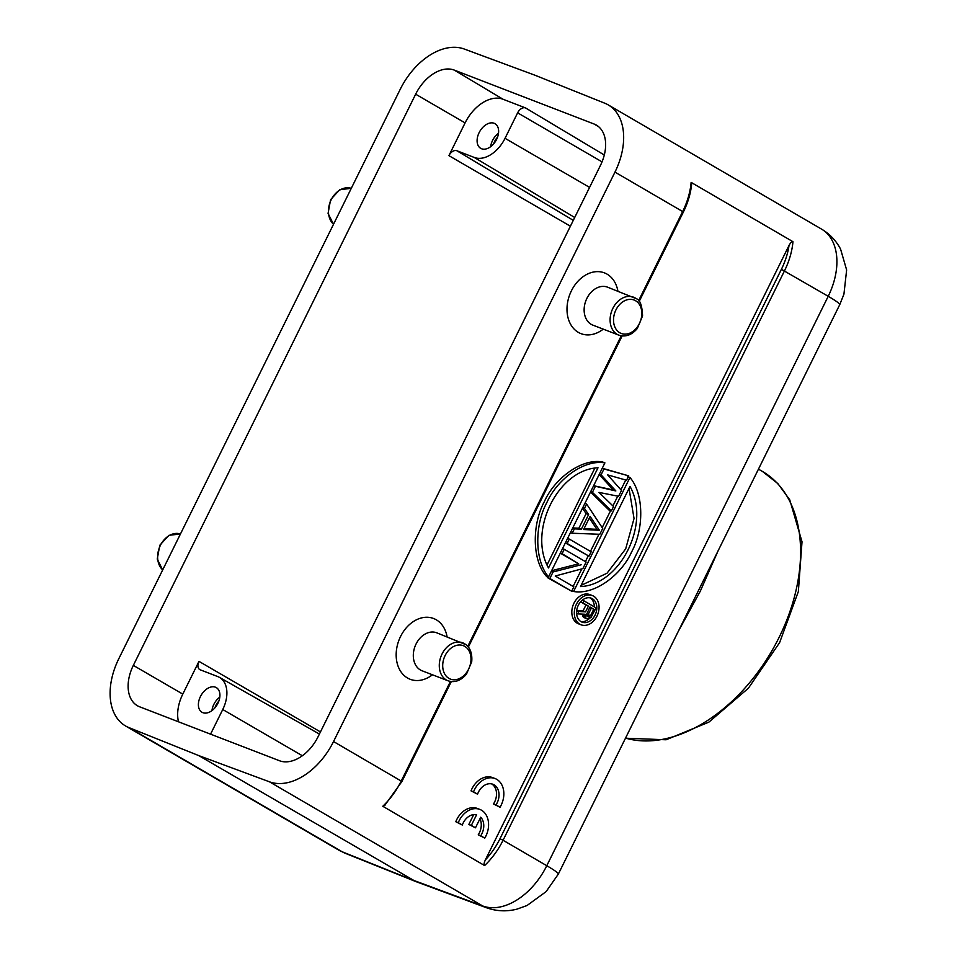 <?xml version="1.0" encoding="UTF-8"?>
<svg xmlns="http://www.w3.org/2000/svg" width="957" height="957" viewBox="0 0 957 957"><rect width="100%" height="100%" fill="white"/><g stroke="black" fill="none" stroke-linecap="round" stroke-linejoin="round"><path stroke-width="1.44" d="M535.011 75.244L604.8 103.224A61.069 39.847 120.2 0 1 608.233 104.899A61.069 39.847 120.2 0 1 614.968 172.116L333.538 741.543A61.069 39.847 120.2 0 1 269.443 781.797L198.757 755.599L128.956 727.619A61.069 39.847 120.2 0 1 125.523 725.944A61.069 39.847 120.2 0 1 118.8 658.727L400.229 89.3A61.069 39.847 120.2 0 1 464.324 49.046L535.011 75.244M792.958 241.69A61.069 39.847 120.2 0 1 784.489 270.843L503.071 840.258L499.973 838.751A58.628 38.256 120.2 0 1 485.343 859.936L789.035 245.447C790.745 242.348 792.049 241.092 792.958 241.69L691.133 182.392L691.552 184.928M485.343 859.936C483.895 863.202 483.656 865.08 484.613 865.559L382.788 806.273L385.109 805.088M560.3 553.134L578.662 563.817L551.615 570.707M547.799 576.592L547.32 577.55L571.676 591.235L573.841 586.856L555.239 576.018L582.873 568.602L586.115 562.022L564.259 549.294L562.094 553.684L578.662 563.817M565.36 542.906L588.998 556.184L591.163 551.806L569.307 539.078L567.142 543.456L588.998 556.184M582.502 508.227L586.103 513.61L578.889 528.216L572.753 527.929M599.166 474.505L613.353 489.984L593.627 485.713M593.567 485.833L615.853 490.953L601.068 474.816L603.963 468.978L628.701 475.856L602.264 468.236M590.529 491.982L608.879 509.949L611.379 510.906L613.545 506.528L598.962 492.4L618.593 496.312L621.488 490.463L607.623 474.875L626.536 480.247L628.701 475.856M602.408 461.92C581.581 458.2 554.677 478.321 544.389 501.54C532.259 523.682 531.685 559.151 546.064 575.923L548.564 576.892L604.908 462.889L602.408 461.92M625.734 480.019L620.902 489.805M617.767 496.145L612.923 505.93M610.614 510.619L602.192 527.642M598.938 534.245L590.457 551.388M588.232 555.885L585.409 561.615M581.808 568.889L573.135 586.438M592.335 595.553L589.835 594.596A15.671 11.807 111.1 0 0 573.53 604.094A15.671 11.807 111.1 0 0 577.274 623.222A15.671 11.807 111.1 0 0 578.554 623.832L581.055 624.801A15.671 11.807 -68.9 0 1 579.763 624.179A15.671 11.807 -68.9 0 1 576.03 605.051A15.671 11.807 -68.9 0 1 592.335 595.553A15.671 11.807 -68.9 0 1 593.615 596.175A15.671 11.807 -68.9 0 1 597.347 615.303A15.671 11.807 -68.9 0 1 581.055 624.801M415.601 881.469L198.757 755.599M139.626 706.804L279.456 760.731A36.641 23.913 -59.8 0 0 318.119 736.651L600.422 165.453A36.641 23.913 -59.8 0 0 596.546 125.211A36.641 23.913 -59.8 0 0 594.13 124.039L454.3 70.112A36.641 23.913 -59.8 0 0 415.649 94.193L133.334 665.39A36.641 23.913 -59.8 0 0 137.533 705.811A36.641 23.913 -59.8 0 0 139.626 706.804M617.911 291.167A32.574 24.547 111.1 0 0 607.097 274.157A32.574 24.547 111.1 0 0 571.389 290.844A32.574 24.547 111.1 0 0 578.327 332.366A32.574 24.547 111.1 0 0 603.269 329.148M447.086 636.8A32.574 24.547 111.1 0 0 436.272 619.789A32.574 24.547 111.1 0 0 400.564 636.477A32.574 24.547 111.1 0 0 407.503 677.999A32.574 24.547 111.1 0 0 432.444 674.781M618.844 335.153C625.531 337.295 631.68 335.082 637.302 328.514L642.566 315.894C642.123 305.534 640.066 299.816 636.405 298.751L607.528 287.16A20.36 15.336 111.1 0 0 586.366 299.493A20.36 15.336 111.1 0 0 591.211 324.339A20.36 15.336 111.1 0 0 592.885 325.141L618.844 335.153A20.36 15.336 -68.9 0 1 617.181 334.352A20.36 15.336 -68.9 0 1 616.188 333.706A20.36 15.336 -68.9 0 1 615.949 333.526A20.36 15.336 -68.9 0 1 612.731 308.621A20.36 15.336 -68.9 0 1 633.498 297.172A20.36 15.336 -68.9 0 1 635.161 297.974A20.36 15.336 -68.9 0 1 636.166 298.62M448.032 680.786C454.707 682.927 460.855 680.714 466.478 674.147L471.705 661.825C472.722 651.047 468.021 645.999 466.011 644.719L436.703 632.792A20.36 15.336 111.1 0 0 415.541 645.126A20.36 15.336 111.1 0 0 420.386 669.972A20.36 15.336 111.1 0 0 422.061 670.773L448.032 680.786A20.36 15.336 -68.9 0 1 446.357 679.984A20.36 15.336 -68.9 0 1 444.957 679.027A20.36 15.336 -68.9 0 1 441.978 654.133A20.36 15.336 -68.9 0 1 462.674 642.805A20.36 15.336 -68.9 0 1 464.336 643.606A20.36 15.336 -68.9 0 1 465.509 644.384M464.755 646.37L465.999 647.207A17.92 13.494 -68.9 0 1 468.129 670.067A17.92 13.494 -68.9 0 1 448.953 678.393A17.908 13.494 -68.9 0 1 447.709 677.544A17.908 13.494 -68.9 0 1 445.567 654.684A17.908 13.494 -68.9 0 1 464.755 646.37M178.492 721.793A35.983 23.482 120.2 0 1 182.787 694.112L198.972 661.371A7.489 4.893 -59.8 0 0 199.822 669.625A7.489 4.893 -59.8 0 0 200.252 669.828L217.729 676.575A29.153 19.02 120.2 0 1 219.404 677.353A29.153 19.02 120.2 0 1 222.742 709.52L210.564 734.163M200.42 696.576A14.247 9.295 -59.8 0 0 202.047 712.295A14.247 9.295 -59.8 0 0 217.897 703.311A14.247 9.295 -59.8 0 0 216.39 687.664A14.247 9.295 -59.8 0 0 200.42 696.576M525.537 107.926A7.489 4.893 -59.8 0 0 517.629 112.842L505.045 138.31A29.153 19.02 120.2 0 1 474.289 157.462L456.812 150.727A7.489 4.893 -59.8 0 0 448.917 155.644L465.09 122.903A35.983 23.482 120.2 0 1 503.059 99.253L525.537 107.926L604.298 154.998M479.122 132.652A14.247 9.295 -59.8 0 0 480.761 148.371A14.247 9.295 -59.8 0 0 496.599 139.387A14.247 9.295 -59.8 0 0 495.092 123.74A14.247 9.295 -59.8 0 0 479.122 132.652M490.666 146.672A14.068 9.187 120.2 0 1 492.568 140.452A14.068 9.187 120.2 0 1 498.513 133.19M497.508 137.27A10.587 6.902 -59.8 0 0 494.697 141.277A10.587 6.902 -59.8 0 0 493.716 143.789M678.262 631.429L700.213 591.354L718.145 550.718M211.952 710.608A14.068 9.187 120.2 0 1 213.854 704.376A14.068 9.187 120.2 0 1 219.799 697.115M218.794 701.206A10.587 6.902 -59.8 0 0 215.995 705.201A10.587 6.902 -59.8 0 0 215.002 707.713M581.162 564.786L553.074 571.939L551.34 571.269M560.359 553.014L562.094 553.684M564.259 549.294L562.525 548.636M553.074 571.939L549.82 578.507L571.676 591.235M549.82 578.507L547.32 577.55M565.42 542.786L567.142 543.456M569.307 539.078L567.585 538.408M572.633 528.18L574.367 528.85L572.202 533.24L599.836 534.281L602.719 528.431L586.629 504.028L584.906 503.358M572.202 533.24L570.468 532.571M574.367 528.85L581.389 529.185L578.889 528.216M586.103 513.61L588.603 514.579L581.389 529.185M588.603 514.579L584.464 508.406L582.741 507.736M586.629 504.028L584.464 508.406M583.603 529.532L599.417 530.274L590.11 516.385L583.603 529.532M589.321 517.976L596.917 529.317L599.417 530.274M596.917 529.317L584.021 528.707M615.853 490.953L613.353 489.984M599.345 474.146L601.068 474.816M603.963 468.978L602.228 468.308M611.379 510.906L592.407 492.341L590.672 491.671M595.29 486.503L592.407 492.341M548.564 576.892C534.185 560.108 534.76 524.651 546.878 502.497C557.177 479.29 584.081 459.169 604.908 462.889M548.517 567.956L598.017 467.782C558.015 469.444 527.666 530.86 548.517 567.956M546.997 565.013L594.919 468.045M571.126 590.517L573.614 591.486L629.957 477.483L627.469 476.514M629.957 477.483C644.336 494.255 643.774 529.723 631.644 551.866C621.344 575.085 594.441 595.206 573.614 591.486M630.005 486.419L580.504 586.581C620.507 584.918 650.856 523.503 630.005 486.419M629.024 488.393L634.036 518.491L625.687 548.887L606.977 573.255L581.102 585.361M581.031 621.643A12.824 9.666 111.1 0 0 582.071 622.146A12.824 9.666 111.1 0 0 595.41 614.37A12.824 9.666 111.1 0 0 592.359 598.711A12.824 9.666 111.1 0 0 591.306 598.209A12.824 9.666 111.1 0 0 577.968 605.984A12.824 9.666 111.1 0 0 581.031 621.643M590.014 597.85A12.824 9.666 -68.9 0 1 594.321 606.894M589.273 618.617A12.824 9.666 -68.9 0 1 580.875 621.548M580.696 601.714L585.911 605.123L583.04 610.913L576.688 610.542M583.495 617.325L587.012 618.88L583.495 617.325L582.466 614.107M585.995 618.294L585.038 614.227L577.657 613.88L578.829 611.487L576.676 610.662M578.829 611.487L585.54 611.882L583.04 610.913M585.54 611.882L588.411 606.08L585.911 605.123M587.012 618.88L590.912 617.648L596.055 607.898L584.057 600.912L583.052 602.958L588.411 606.08M583.052 602.958L580.552 602.001M584.057 600.912L582.251 600.218M585.397 617.504L582.897 616.535M584.883 615.889L582.382 614.92M577.657 613.88L576.592 613.461M589.943 606.977L586.485 614.621L588.017 616.834L590.565 615.686L593.771 609.202L589.943 606.977M587.143 616.248L588.962 616.942M590.565 615.686L588.065 614.717L586.82 615.818M587.311 615.59L589.799 616.559M588.065 614.717L591.27 608.245L593.771 609.202M591.27 608.245L589.751 607.36M480.725 817.194L475.473 827.817L471.334 825.401L476.586 814.778A14.247 10.742 111.1 0 0 462.327 825.03L458.283 822.685A20.36 15.336 -68.9 0 1 479.84 809.419A20.36 15.336 -68.9 0 1 484.78 838.105L480.749 835.76A14.247 10.742 111.1 0 0 480.725 817.194M475.473 827.817L468.834 824.444L473.691 814.61M462.327 825.03L455.795 821.716A20.36 15.336 -68.9 0 1 477.352 808.45L479.84 809.419M484.78 838.105L478.249 834.803A14.247 10.742 111.1 0 0 479.959 818.749M478.249 834.803L480.749 835.76M455.795 821.716L458.283 822.685M468.834 824.444L471.334 825.401M500.033 807.253L496.001 804.909A14.247 10.742 111.1 0 0 492.891 784.262A14.247 10.742 111.1 0 0 477.567 794.178L473.536 791.834A20.36 15.336 -68.9 0 1 495.092 778.555A20.36 15.336 -68.9 0 1 500.033 807.253L493.501 803.94A14.247 10.742 111.1 0 0 491.611 783.879M477.567 794.178L471.035 790.865A20.36 15.336 -68.9 0 1 492.592 777.598L495.092 778.555M471.035 790.865L473.536 791.834M493.501 803.94L496.001 804.909M484.613 865.559A61.069 39.847 120.2 0 0 503.071 840.258L546.782 865.714L828.212 296.299A61.069 39.847 -59.8 0 0 821.489 229.082C829.719 233.951 836.071 240.614 840.557 249.047L846.634 269.958L843.93 294.194L839.732 304.697A40.708 3.218 -153.7 0 0 828.212 296.299L781.402 269.324L499.973 838.751M128.956 727.619L342.199 851.79A40.708 30.708 111.8 0 0 345.25 853.285L338.766 850.115A61.069 39.847 -59.8 0 0 342.199 851.79L412 879.77L482.687 905.968A61.069 39.847 -59.8 0 0 546.782 865.714A40.708 3.218 26.3 0 1 558.314 874.124L546.1 891.637L527.02 905.525L516.912 909.15C506.552 911.77 496.36 911.279 486.3 907.679A40.708 30.648 -69.7 0 1 482.687 905.968L269.443 781.797M638.582 300.737L682.664 211.545L614.968 172.116M639.18 301.455L683.358 212.047L682.664 211.545A61.069 39.847 -59.8 0 0 691.133 182.392M789.035 245.447A58.628 38.256 120.2 0 1 781.402 269.324M382.788 806.273A61.069 39.847 -59.8 0 0 401.246 780.972L450.424 681.456M333.538 741.543L401.928 781.474L451.309 681.575M467.758 646.37L621.249 335.823M636.465 301.299A17.92 13.494 -68.9 0 1 639.097 324.172A17.92 13.494 -68.9 0 1 619.777 332.761A17.908 13.494 -68.9 0 1 618.88 332.175A17.908 13.494 -68.9 0 1 618.677 332.019A17.908 13.494 -68.9 0 1 616.332 309.147A17.908 13.494 -68.9 0 1 635.58 300.737A17.908 13.494 -68.9 0 1 636.465 301.311M302.352 755.743L222.742 709.52M198.972 661.371L320.451 731.914M602.037 161.865L517.629 112.842M505.045 138.31L589.572 187.393M574.702 217.49L474.289 157.462M456.812 150.727L573.291 220.349M570.396 226.199L448.917 155.644M465.09 122.903L415.649 94.193M133.334 665.39L182.787 694.112M454.3 70.112L503.059 99.253M598.711 126.779L594.13 124.039M625.543 738.098A150.632 98.308 -59.8 0 0 779.142 637.314A150.632 98.308 -59.8 0 0 762.55 471.514L777.85 483.584L789.74 499.793L802.014 541.782L798.353 591.558L779.608 642.637L748.398 688.215L708.874 722.14L666.096 739.773L625.483 738.218M333.491 224.321L328.072 213.411L330.596 199.642L339.795 189.677L351.279 188.35A20.36 15.336 111.1 0 0 331.194 199.774A20.36 15.336 111.1 0 0 333.526 224.261M162.666 569.953L157.247 559.044L159.771 545.275L168.97 535.31L180.454 533.982A20.36 15.336 111.1 0 0 160.369 545.418A20.36 15.336 111.1 0 0 162.702 569.894M839.732 304.697L558.314 874.124M821.489 229.082L608.233 104.899M486.3 907.679L415.637 881.493M415.039 881.253L345.25 853.285M338.766 850.115L125.523 725.944M468.356 647.088L622.134 335.943M683.358 212.047C687.892 202.812 690.655 193.541 691.636 184.222M384.63 805.555L401.928 781.474M219.404 677.353L319.399 734.055M758.47 469.145L762.55 471.514"/></g></svg>
